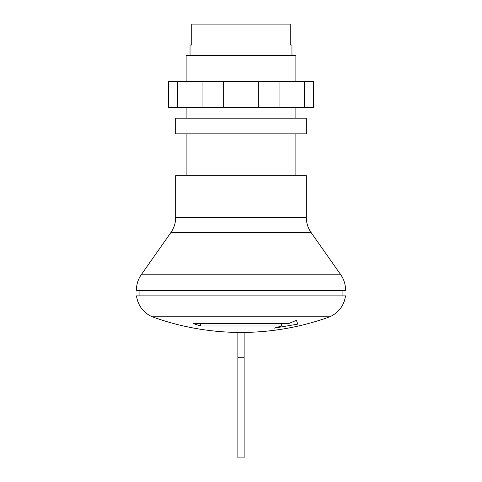 <?xml version="1.0" encoding="UTF-8"?>
<svg xmlns="http://www.w3.org/2000/svg" width="482" height="482" viewBox="0 0 482 482"><rect width="100%" height="100%" fill="white"/><g stroke="black" fill="none" stroke-linecap="round" stroke-linejoin="round"><path stroke-width="0.72" d="M237.867 357.734L237.867 332.387L244.133 332.387L244.133 357.734L237.867 357.734L237.867 457.9L244.133 457.9L244.133 357.734M200.349 325.989L281.651 325.989L274.264 328.14L297.743 324.139L296.436 320.331L289.043 323.392L192.957 323.392L200.349 325.989L200.349 323.392M237.861 332.441C208.417 332.02 179.846 326.796 152.149 316.782L329.851 316.782C302.154 326.796 273.583 332.02 244.139 332.441M152.149 316.782C143.19 312.589 137.966 305.624 136.472 295.876L345.528 295.876C344.034 305.624 338.81 312.589 329.851 316.782M342.919 295.876L342.919 290.652M139.081 295.876L139.081 290.652M170.917 232.505L141.208 274.794C137.912 279.578 136.334 284.862 136.472 290.652L345.528 290.652C345.666 284.862 344.088 279.578 340.792 274.794L311.083 232.505L170.917 232.505C174.05 227.968 175.635 222.961 175.671 217.478L175.671 175.671L306.329 175.671L306.329 217.478C306.365 222.961 307.95 227.968 311.083 232.505M295.876 175.671L295.876 133.857M186.124 175.671L186.124 133.857M306.329 133.857L306.329 118.174L175.671 118.174L175.671 133.857L306.329 133.857M281.651 323.392L281.651 325.989M295.876 81.591L295.876 55.46L186.124 55.46L186.124 81.591M291.959 55.46L291.959 45.007L290.254 45.007L290.254 24.1L191.746 24.1L191.746 45.007L190.041 45.007L190.041 55.46M304.479 81.591L177.521 81.591L177.521 107.727L313.433 107.727L313.433 81.591L304.479 81.591L304.479 107.727M202.048 81.591L202.048 107.727M223.654 81.591L223.654 107.727M258.346 81.591L258.346 107.727M279.952 81.591L279.952 107.727M177.521 81.591L168.567 81.591L168.567 107.727L177.521 107.727M141.208 274.794L340.792 274.794M175.671 217.478L306.329 217.478M295.876 107.727L295.876 118.174M186.124 107.727L186.124 118.174"/></g></svg>
